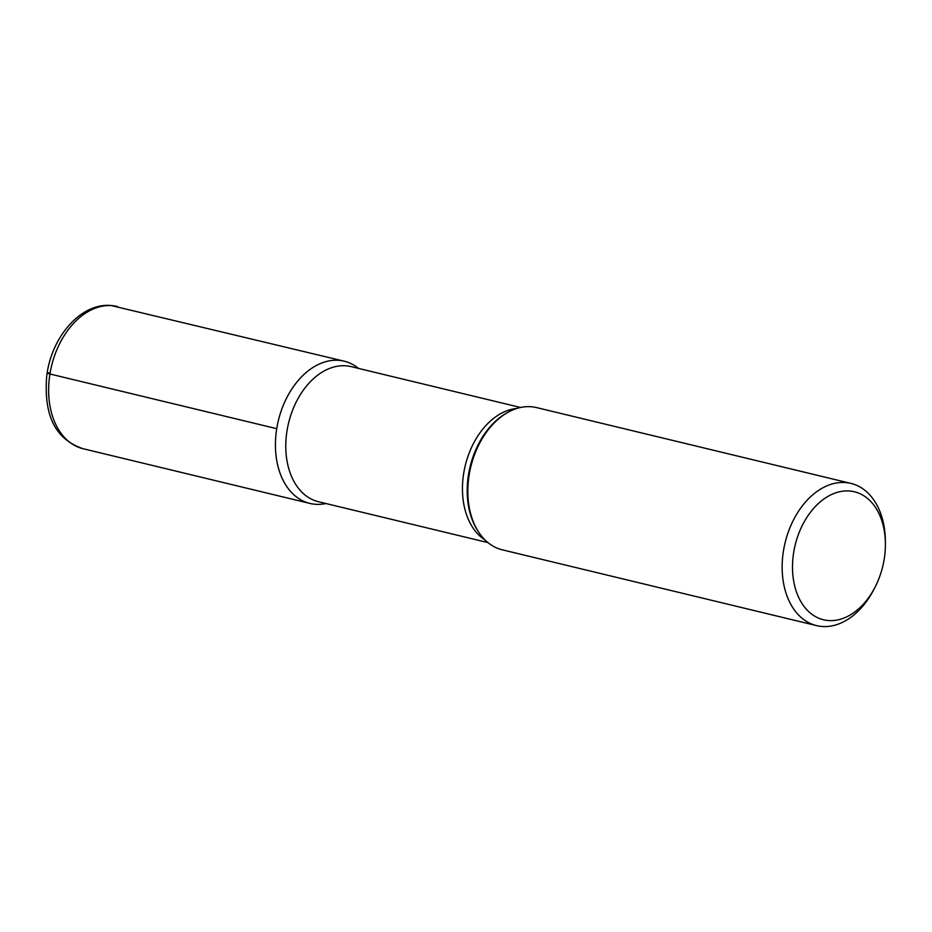 <?xml version="1.0" encoding="UTF-8"?>
<svg xmlns="http://www.w3.org/2000/svg" width="932" height="932" viewBox="0 0 932 932"><rect width="100%" height="100%" fill="white"/><g stroke="black" fill="none" stroke-linecap="round" stroke-linejoin="round"><path stroke-width="1.4" d="M828.571 620.549A65.834 45.074 103.6 0 0 874.787 587.696A65.834 45.074 103.6 0 0 885.4 543.706A65.834 45.074 103.6 0 0 842.074 491.281A65.834 45.074 103.6 0 0 792.992 557.639A65.834 45.074 103.6 0 0 828.571 620.549M874.193 588.803A73.15 50.072 -76.4 0 1 873.587 589.991A73.15 50.072 -76.4 0 1 822.234 626.502A73.15 50.072 -76.4 0 1 816.618 625.628A73.15 50.072 -76.4 0 1 784.196 546.828A73.15 50.072 -76.4 0 1 845.301 482.531A73.15 50.072 -76.4 0 1 850.916 483.405L536.599 407.599A73.15 50.072 103.6 0 0 530.984 406.725A73.15 50.072 103.6 0 0 507.474 412.585A73.15 50.072 103.6 0 0 478.64 532.09A73.15 50.072 103.6 0 0 502.22 549.798M850.916 483.405A73.15 50.072 -76.4 0 1 885.377 541.108L885.4 543.694M276.734 428.685A73.15 50.072 -76.4 0 1 358.54 368.408A73.15 50.072 -76.4 0 0 344.199 361.197A73.15 50.072 -76.4 0 0 338.572 360.323A73.15 50.072 -76.4 0 0 276.734 428.685A73.15 50.072 -76.4 0 0 315.517 504.294A73.15 50.072 -76.4 0 0 325.955 503.525A73.15 50.072 -76.4 0 1 309.89 503.42A73.15 50.072 -76.4 0 1 276.734 428.685L49.944 373.988A9.145 0.757 9.1 0 1 49.746 372.882M507.462 412.585L506.181 413.319A71.939 49.245 103.6 0 0 477.836 530.856L478.64 532.102M520.545 407.482L351.119 366.625A69.492 47.567 103.6 0 0 345.772 365.798A69.492 47.567 103.6 0 0 287.72 426.879A69.492 47.567 103.6 0 0 318.523 501.742L487.96 542.599M485.094 540.036A69.492 47.567 -76.4 0 1 465.243 465.639A69.492 47.567 -76.4 0 1 516.829 408.472M117.409 306.5A73.15 50.072 103.6 0 0 111.782 305.626A73.15 50.072 103.6 0 0 50.689 369.853A73.15 50.072 103.6 0 0 83.018 448.7M502.301 549.822L816.618 625.628M874.787 587.684L873.587 589.991M344.199 361.197L110.99 305.498C80.07 302.69 50.491 338.386 46.6 377.355C44.526 408.449 50.584 437.667 83.099 448.723L309.89 503.42"/></g></svg>
